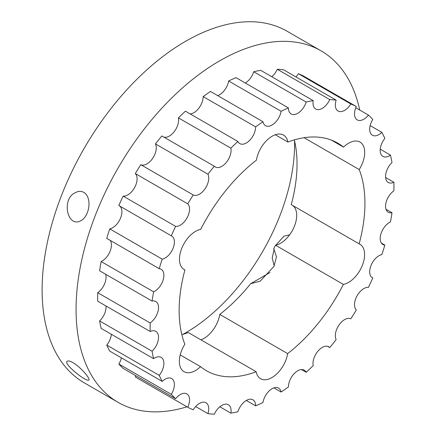 <?xml version="1.0" encoding="UTF-8"?>
<svg xmlns="http://www.w3.org/2000/svg" width="436" height="436" viewBox="0 0 436 436"><rect width="100%" height="100%" fill="white"/><g stroke="black" fill="none" stroke-linecap="round" stroke-linejoin="round"><path stroke-width="0.65" d="M83.826 192.358C92.476 197.748 89.396 216.125 81.025 220.649C67.155 228.54 61.28 198.685 75.21 192.761C78.142 191.066 81.014 190.935 83.826 192.358M72.894 362.599C81.848 367.962 90.961 379.582 88.737 380.121C85.598 381.843 61.994 362.796 67.493 361.144C68.425 360.632 70.229 361.117 72.894 362.599M304.066 137.711L359.231 169.56A131.372 75.848 -60 0 1 359.15 243.849A22.694 13.102 -60 0 1 359.891 244.225A22.694 13.102 -60 0 1 362.169 265.802A22.694 13.102 -60 0 1 343.377 284.403L275.481 245.206A131.372 75.848 120 0 1 273.726 248.58L276.479 256.891L273.901 266.489L260.199 281.127L250.629 283.716L270.08 272.489M274.195 265.873L272.2 258.052L274.14 249.021M275.917 245.119L283.874 236.219L289.668 234.791M275.274 134.757L287.891 142.043A131.372 75.848 -60 0 1 337.72 143.117A131.372 75.848 -60 0 1 343.53 147.128L331.349 140.092M181.856 334.69A131.372 75.848 120 0 0 188.281 332.537L256.177 371.739A131.372 75.848 -60 0 1 206.348 370.665A131.372 75.848 -60 0 1 200.544 366.654A22.694 13.102 -60 0 1 184.068 371.712A22.694 13.102 -60 0 1 184.842 344.222A131.372 75.848 -60 0 1 184.924 269.933A22.694 13.102 -60 0 1 184.183 269.557A22.694 13.102 -60 0 1 181.905 247.98A22.694 13.102 -60 0 1 200.696 229.374A131.372 75.848 -60 0 1 256.417 160.17A22.694 13.102 -60 0 1 267.508 139.678A22.694 13.102 -60 0 1 283.498 135.084A22.694 13.102 -60 0 1 287.891 142.043M343.377 284.403A131.372 75.848 -60 0 1 287.656 353.612L219.76 314.411A131.372 75.848 120 0 0 250.629 283.716M200.544 366.654L180.21 354.915M200.903 339.824A22.694 13.102 120 0 0 219.76 314.411M275.481 245.206A22.694 13.102 120 0 0 293.995 227.254A22.694 13.102 120 0 0 292.687 205.476M359.15 243.849L291.253 204.648A131.372 75.848 120 0 0 294.322 139.891M182.842 334.396A154.11 88.977 120 0 0 275.639 225.946A154.11 88.977 120 0 0 294.562 140.893M359.722 110.041A202.953 117.175 120 0 0 321.049 50.838A202.953 117.175 120 0 0 164.65 105.212A202.953 117.175 120 0 0 76.06 309.451A202.953 117.175 120 0 0 118.096 402.363A202.953 117.175 120 0 0 186.973 406.799M135.825 375.723A13.096 7.559 -60 0 1 135.296 376.966L187.758 407.257A172.4 99.533 120 0 0 193.246 409.791A13.096 7.559 -60 0 1 206.021 402.766A13.096 7.559 -60 0 1 207.918 413.628L195.666 406.559M121.453 357.874A13.096 7.559 -60 0 1 118.821 364.016A172.4 99.533 120 0 0 123.165 368.409L175.626 398.7A13.096 7.559 -60 0 1 186.842 393.899A13.096 7.559 -60 0 1 187.758 407.257M111.371 334.287A13.096 7.559 -60 0 1 106.755 345.067A172.4 99.533 120 0 0 109.758 351.122L162.225 381.413A13.096 7.559 -60 0 1 171.675 378.546A13.096 7.559 -60 0 1 171.288 394.308L118.821 364.016M106.013 305.996A13.096 7.559 -60 0 1 99.615 320.94A172.4 99.533 120 0 0 101.152 328.39L153.619 358.681A13.096 7.559 -60 0 1 161.178 357.384A13.096 7.559 -60 0 1 159.222 375.358L106.755 345.067M105.621 274.233A13.096 7.559 -60 0 1 97.724 292.687A172.4 99.533 120 0 0 97.724 301.211L150.186 331.502A13.096 7.559 -60 0 1 155.81 331.333A13.096 7.559 -60 0 1 152.082 351.231L99.615 320.94M110.204 240.394A13.096 7.559 -60 0 1 109.905 251.73A13.096 7.559 -60 0 1 101.152 261.546A172.4 99.533 120 0 0 99.615 270.772L152.082 301.063A13.096 7.559 -60 0 1 155.81 301.532A13.096 7.559 -60 0 1 157.985 311.429A13.096 7.559 -60 0 1 150.186 322.978L97.724 292.687M119.573 205.945A13.096 7.559 -60 0 1 120.401 218.447A13.096 7.559 -60 0 1 109.758 228.878A172.4 99.533 120 0 0 106.755 238.399L159.222 268.69A13.096 7.559 -60 0 1 161.178 269.285A13.096 7.559 -60 0 1 162.977 280.43A13.096 7.559 -60 0 1 153.619 291.837L101.152 261.546M355.781 107.768L368.447 115.082A13.096 7.559 -60 0 1 357.231 119.884A13.096 7.559 -60 0 1 356.31 106.526L303.848 76.235A172.4 99.533 120 0 0 298.36 73.7L350.827 103.991A13.096 7.559 -60 0 1 338.053 111.017A13.096 7.559 -60 0 1 336.156 100.155L283.694 69.864A172.4 99.533 120 0 0 277.301 69.291L329.763 99.582A13.096 7.559 -60 0 1 315.702 109.016A13.096 7.559 -60 0 1 313.201 100.629L260.733 70.338A172.4 99.533 120 0 0 253.714 71.755L306.181 102.046A13.096 7.559 -60 0 1 291.155 113.981A13.096 7.559 -60 0 1 288.447 107.932L235.98 77.646A172.4 99.533 120 0 0 228.638 80.992L281.1 111.284A13.096 7.559 -60 0 1 274.685 123.056A13.096 7.559 -60 0 1 265.491 125.682A13.096 7.559 -60 0 1 262.973 121.748L210.506 91.462A172.4 99.533 120 0 0 203.165 96.59L255.627 126.881A13.096 7.559 -60 0 1 249.932 140.087A13.096 7.559 -60 0 1 239.822 143.618A13.096 7.559 -60 0 1 237.893 141.471L185.431 111.18A172.4 99.533 120 0 0 178.406 117.867L230.873 148.158A13.096 7.559 -60 0 1 226.262 162.475A13.096 7.559 -60 0 1 215.28 166.999A13.096 7.559 -60 0 1 214.31 166.236L161.843 135.95A172.4 99.533 120 0 0 155.45 143.902A13.096 7.559 -60 0 1 152.453 158.677A13.096 7.559 -60 0 1 140.779 164.677A172.4 99.533 120 0 0 135.296 173.55A13.096 7.559 -60 0 1 134.713 187.366A13.096 7.559 -60 0 1 123.165 196.113A172.4 99.533 120 0 0 118.821 205.514L171.288 235.805A13.096 7.559 -60 0 1 171.675 236.001A13.096 7.559 -60 0 1 173.01 248.4A13.096 7.559 -60 0 1 162.225 259.169L109.758 228.878M178.406 117.867A13.096 7.559 -60 0 1 174.438 131.372A13.096 7.559 -60 0 1 163.952 137.166M203.165 96.59A13.096 7.559 -60 0 1 190.183 113.927M228.638 80.992A13.096 7.559 -60 0 1 217.689 95.609M253.714 71.755A13.096 7.559 -60 0 1 245.283 83.014M277.301 69.291A13.096 7.559 -60 0 1 271.753 76.698M298.36 73.7A13.096 7.559 -60 0 1 295.94 76.932M118.096 402.363L84.148 382.759A202.953 117.175 -60 0 1 42.112 289.853A202.953 117.175 -60 0 1 130.702 85.614A202.953 117.175 -60 0 1 287.095 31.239L321.049 50.838M313.201 100.629A172.4 99.533 120 0 0 306.181 102.046M288.447 107.932A172.4 99.533 120 0 0 281.1 111.284M262.973 121.748A172.4 99.533 120 0 0 255.627 126.881M237.893 141.471A172.4 99.533 120 0 0 230.873 148.158M155.45 143.902L207.918 174.193A13.096 7.559 -60 0 1 204.92 188.968A13.096 7.559 -60 0 1 193.246 194.968L140.779 164.677M214.31 166.236A172.4 99.533 120 0 0 207.918 174.193M135.296 173.55L187.758 203.841A13.096 7.559 -60 0 1 187.175 217.657A13.096 7.559 -60 0 1 175.626 226.404L123.165 196.113M193.246 194.968A172.4 99.533 120 0 0 187.758 203.841M175.626 226.404A172.4 99.533 120 0 0 171.288 235.805M162.225 259.169A172.4 99.533 120 0 0 159.222 268.69M153.619 291.837A172.4 99.533 120 0 0 152.082 301.063M150.186 322.978A172.4 99.533 120 0 0 150.186 331.502M152.082 351.231A172.4 99.533 120 0 0 153.619 358.681M159.222 375.358A172.4 99.533 120 0 0 162.225 381.413M171.288 394.308A172.4 99.533 120 0 0 175.626 398.7M207.918 413.628A172.4 99.533 120 0 0 214.31 414.2A13.096 7.559 -60 0 1 228.371 404.761A13.096 7.559 -60 0 1 230.873 413.154L219.858 406.793M230.873 413.154A172.4 99.533 120 0 0 237.893 411.731A13.096 7.559 -60 0 1 252.918 399.801A13.096 7.559 -60 0 1 255.627 405.845L246.324 400.477M380.241 149.199L390.454 155.102A13.096 7.559 -60 0 1 382.895 156.399A13.096 7.559 -60 0 1 384.852 138.425A172.4 99.533 120 0 0 381.849 132.37A13.096 7.559 -60 0 1 372.399 135.231A13.096 7.559 -60 0 1 372.785 119.469A172.4 99.533 120 0 0 368.447 115.082M385.991 209.253L391.991 212.719A13.096 7.559 -60 0 1 388.263 212.25A13.096 7.559 -60 0 1 386.089 202.348A13.096 7.559 -60 0 1 393.888 190.805A172.4 99.533 120 0 0 393.888 182.281A13.096 7.559 -60 0 1 388.263 182.45A13.096 7.559 -60 0 1 391.991 162.552A172.4 99.533 120 0 0 390.454 155.102M372.033 277.547L372.785 277.977A13.096 7.559 -60 0 1 372.399 277.781A13.096 7.559 -60 0 1 371.063 265.382A13.096 7.559 -60 0 1 381.849 254.613A172.4 99.533 120 0 0 384.852 245.092A13.096 7.559 -60 0 1 382.895 244.498A13.096 7.559 -60 0 1 381.097 233.347A13.096 7.559 -60 0 1 390.454 221.946A172.4 99.533 120 0 0 391.991 212.719M255.627 405.845A172.4 99.533 120 0 0 262.973 402.499A13.096 7.559 -60 0 1 269.383 390.721A13.096 7.559 -60 0 1 278.582 388.095A13.096 7.559 -60 0 1 281.1 392.029A172.4 99.533 120 0 0 288.447 386.901A13.096 7.559 -60 0 1 294.137 373.696A13.096 7.559 -60 0 1 304.252 370.164A13.096 7.559 -60 0 1 306.181 372.311A172.4 99.533 120 0 0 313.201 365.619A13.096 7.559 -60 0 1 317.811 351.302A13.096 7.559 -60 0 1 328.793 346.784A13.096 7.559 -60 0 1 329.763 347.541A172.4 99.533 120 0 0 336.156 339.59A13.096 7.559 -60 0 1 339.154 324.815A13.096 7.559 -60 0 1 350.827 318.814A172.4 99.533 120 0 0 356.31 309.942A13.096 7.559 -60 0 1 356.893 296.126A13.096 7.559 -60 0 1 368.447 287.378A172.4 99.533 120 0 0 372.785 277.977M306.181 372.311L301.429 369.565M281.1 392.029L273.917 387.882M329.763 347.541L327.654 346.326M381.402 243.097L384.852 245.092M385.593 177.496L393.888 182.281M370.153 125.617L381.849 132.37M336.156 100.155A172.4 99.533 120 0 0 329.763 99.582M356.31 106.526A172.4 99.533 120 0 0 350.827 103.991M184.924 269.933L183.485 269.105M343.53 147.128A22.694 13.102 -60 0 1 360.005 142.071A22.694 13.102 -60 0 1 359.231 169.56M287.656 353.612A22.694 13.102 -60 0 1 276.566 374.099A22.694 13.102 -60 0 1 260.575 378.699A22.694 13.102 -60 0 1 256.177 371.739"/></g></svg>
